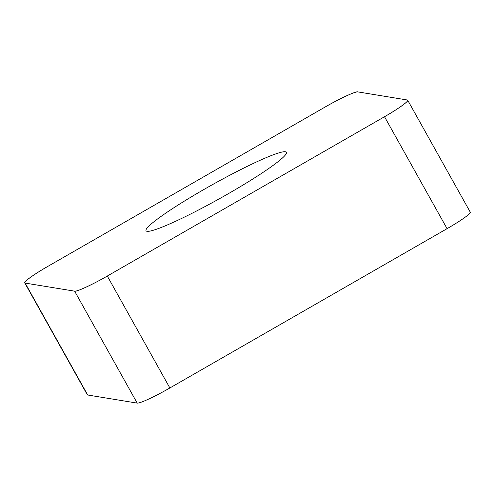 <?xml version="1.0" encoding="UTF-8"?>
<svg xmlns="http://www.w3.org/2000/svg" width="495" height="495" viewBox="0 0 495 495"><rect width="100%" height="100%" fill="white"/><g stroke="black" fill="none" stroke-linecap="round" stroke-linejoin="round"><path stroke-width="0.74" d="M407.688 100.2L470.25 212.132A32.212 3.143 150.8 0 1 447.078 228.659L169.865 387.975A32.212 3.143 150.8 0 1 137.195 403.103L87.708 395.016A32.212 3.143 150.8 0 1 87.312 394.8L24.75 282.868A32.212 3.143 -29.2 0 0 25.146 283.084L74.634 291.165A32.212 3.143 -29.2 0 0 107.304 276.043L384.522 116.721A32.212 3.143 -29.2 0 0 407.688 100.2A32.212 3.143 -29.2 0 0 407.292 99.984L357.805 91.897A32.212 3.143 -29.2 0 0 325.135 107.025L47.922 266.341A32.212 3.143 -29.2 0 0 24.75 282.868M273.884 164.841A80.4 7.846 -29.2 0 0 286.407 152.305A80.4 7.846 -29.2 0 0 212.392 184.685A80.4 7.846 -29.2 0 0 146.037 230.757A80.4 7.846 -29.2 0 0 196.991 210.777A80.4 7.846 -29.2 0 0 273.884 164.841M357.823 91.903L407.274 99.978C410.937 99.712 398.586 108.795 384.417 116.783L107.409 275.981C93.66 284.037 75.933 292.242 74.615 291.159L25.165 283.084C21.502 283.35 33.858 274.267 48.027 266.279L325.029 107.081C338.778 99.025 356.505 90.82 357.823 91.903M25.146 283.084L87.708 395.016M137.195 403.103L74.634 291.165M447.078 228.659L384.522 116.721M107.304 276.043L169.865 387.975"/></g></svg>
